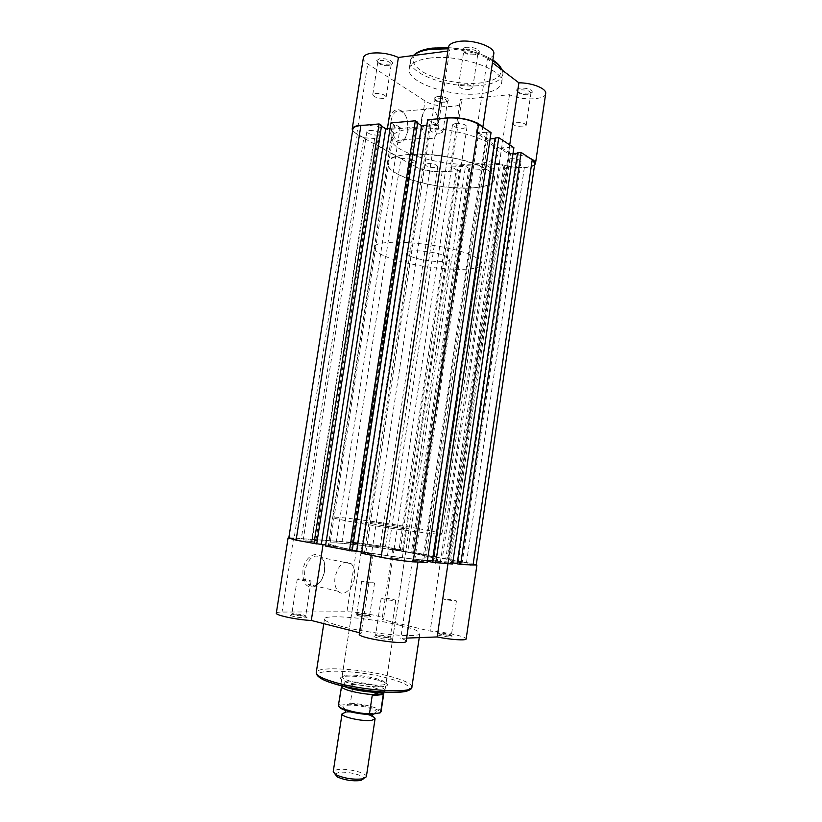 <?xml version="1.0" encoding="UTF-8"?>
<svg xmlns="http://www.w3.org/2000/svg" width="822" height="822" viewBox="0 0 822 822"><rect width="100%" height="100%" fill="white"/><g stroke="black" fill="none" stroke-linecap="round" stroke-linejoin="round"><path stroke-width="0.62" stroke-dasharray="4.11 3.08" d="M367.722 615.616L356.08 614.229C354.611 614.455 355.34 614.948 358.269 615.709C364.136 617.188 373.537 617.682 370.085 616.336L367.722 615.616M359.265 614.394L356.789 613.407L357.426 613.171L367.146 614.332L369.643 615.329C368.194 615.822 364.732 615.514 359.265 614.394M304.006 616.202C298.972 615.072 294.697 614.579 291.183 614.722C289.488 614.979 290.104 615.503 293.043 616.305C299.362 617.99 310.213 618.421 306.072 616.849L304.006 616.202M294.194 614.897L291.831 613.88L292.632 613.592L303.318 614.825L305.712 615.853C303.996 616.449 300.153 616.13 294.194 614.897M387.943 637.44C382.847 636.269 378.552 635.755 375.068 635.889C373.024 636.187 373.805 636.824 377.411 637.821C384.367 639.66 395.033 639.999 390.522 638.242L387.943 637.44M378.521 636.3L375.613 635.036L376.558 634.697L387.296 635.992L390.255 637.266C388.631 637.934 384.727 637.605 378.521 636.3M448.904 635.242L437.181 633.793C435.455 634.06 436.348 634.646 439.883 635.57C448.915 637.297 452.881 637.492 451.792 636.125L448.904 635.242M440.849 634.163L437.838 632.961L438.588 632.693L448.36 633.906L451.401 635.118C450.035 635.663 446.521 635.344 440.849 634.163M377.904 680.184C364.619 676.825 353.255 675.561 343.781 676.383C338.078 677.595 339.907 679.691 349.278 682.671C367.948 688.343 396.934 688.055 384.47 682.537L377.904 680.184M350.367 681.181C344.788 679.527 342.024 678.047 342.055 676.763L345.158 675.304C354.066 674.533 364.783 675.725 377.288 678.88L383.473 681.099L386.001 683.411C386.412 686.555 363.622 685.188 350.367 681.181M302.948 570.263C302.321 583.106 306.267 588.542 314.775 586.559C319.758 583.826 322.964 578.698 324.371 571.156L324.659 566.368C324.669 548.603 305.394 551.531 302.948 570.263M324.546 571.341C323.241 578.287 320.292 583.014 315.71 585.521C312.822 586.785 310.264 586.384 308.034 584.319C305.126 581.185 304.058 576.582 304.849 570.53C308.414 557.871 313.891 553.525 321.258 557.491C323.416 559.628 324.598 562.772 324.803 566.933L324.546 571.341M354.457 577.876C353.028 589.045 343.442 597.08 338.119 591.234C335.253 588.059 334.225 583.384 335.027 577.188C338.592 564.252 344.007 559.782 351.271 563.769C354.19 566.944 355.258 571.639 354.457 577.876M288.841 537.732L357.498 542.756L385.837 546.794L394.098 548.993L392.628 549.209L476.277 564.714M276.315 613.14C276.511 612.441 278.411 612.082 282.028 612.061L346.946 611.763C355.525 611.958 365.019 613.212 375.449 615.544C380.792 616.86 383.504 617.938 383.576 618.791L382.035 619.469L430.142 631.111C438.434 631.594 447.137 632.878 456.261 634.974C462.714 636.567 466.012 637.882 466.146 638.92M440.869 558.57L430.142 631.111M299.64 579.9L297.266 579.037C298.951 578.647 302.753 579.027 308.692 580.178L311.106 581.041C309.432 581.431 305.609 581.051 299.64 579.9M384.121 599.176L381.182 598.118C382.764 597.676 386.648 598.056 392.813 599.269L395.793 600.337C394.211 600.79 390.316 600.399 384.121 599.176M364.208 581.884L361.721 581.041L374.544 582.962L364.208 581.884M445.904 599.824L442.883 598.806L453.354 599.906L456.416 600.933L445.904 599.824M400.16 625.326C413.034 628.501 419.6 631.193 419.867 633.392C421.357 638.427 371.328 634.214 342.281 626.569C330.403 623.477 324.474 620.949 324.505 618.976C324.279 613.983 371.585 618.144 400.16 625.326M418.603 528.68C433.543 531.351 441.311 533.098 441.897 533.91C444.27 535.862 387.244 528.361 353.635 522.186C339.979 519.689 333.064 518.096 332.869 517.418C332.119 515.651 385.641 522.761 418.603 528.68M414.863 553.709C429.783 556.638 437.51 558.734 438.034 559.998C440.263 562.936 383.052 556.124 349.484 549.26C335.849 546.496 328.975 544.565 328.851 543.476C328.255 540.691 381.942 547.195 414.863 553.709C381.942 547.195 328.255 540.691 328.851 543.476C328.975 544.565 335.849 546.496 349.484 549.26C383.052 556.124 440.263 562.936 438.034 559.998C437.51 558.734 429.783 556.638 414.863 553.709M374.216 524.241L365.615 522.289C365.122 521.559 386.905 524.436 400.17 526.84L409.181 528.875C409.942 529.635 387.594 526.686 374.216 524.241M376.435 556.278L371.359 554.542L373.178 554.234L323.097 544.215L300.297 540.989M470.102 565.033L448.226 561.94L412.49 559.782L418.018 561.632L416.507 561.929M406.613 638.098L400.756 638.314C404.373 639.485 406.171 640.472 406.14 641.273M359.265 634.111L361.197 633.176L359.481 632.735M412.49 559.782L400.756 638.314M373.178 554.234L361.197 633.176M448.226 561.94L447.959 563.748M392.628 549.209L382.035 619.469M345.661 712.242C354.344 711.76 362.975 713.013 371.554 716.013M366.345 776.8C367.588 772.886 346.011 767.717 336.938 769.7L333.218 771.786M335.14 774.293L338.315 772.577C346.062 770.861 364.506 775.208 363.776 778.629M372.746 713.291C360.17 715.119 332.663 706.571 346.72 705.327C358.998 703.653 386.063 711.811 372.746 713.291M410.63 256.289C421.275 261.293 449.757 263.677 449.583 259.464C449.696 258.529 448.504 257.481 446.017 256.32C435.701 251.193 406.181 248.737 406.685 252.971C406.592 253.967 407.907 255.077 410.63 256.289M339.157 706.694L340.216 705.163L339.003 704.475L341.921 685.825L345.826 681.983C357.704 680.688 386.319 686.771 384.963 690.377L381.613 691.949M397.745 174.141C424.316 189.337 493.662 193.468 494.423 179.206C494.823 176.196 492.203 172.939 486.562 169.445C462.087 153.118 386.289 148.669 387.583 163.054C387.234 166.609 390.614 170.308 397.745 174.141M385.117 256.259C412.274 268.558 481.682 274.394 481.887 263.883C482.165 261.673 479.421 259.156 473.647 256.351C448.545 243.291 372.633 236.962 374.524 247.648C374.318 250.268 377.853 253.135 385.117 256.259M340.216 705.163L348.918 704.187C363.756 704.259 385.241 710.711 379.219 713.424M341.716 686.699L353.018 685.671L350.357 703.221L348.918 704.187M341.921 685.825L352.854 684.839L353.018 685.671M343.73 686.216L340.996 683.729C341.192 682.835 342.795 682.26 345.826 681.983L352.854 684.839M352.176 684.459C365.328 684.86 384.203 689.607 383.915 692.535M341.356 686.093L342.199 685.343M305.63 540.855L317.261 542.232L305.63 540.855M369.54 130.441C375.633 130.564 379.312 131.736 380.565 133.976L377.853 135.157C371.791 135.034 368.122 133.852 366.859 131.623L369.54 130.441M390.275 557.778L402.122 559.186L390.275 557.778M455.799 123.269C462.128 123.331 465.869 124.533 467.019 126.876L463.68 128.335C457.381 128.273 453.662 127.071 452.501 124.728L455.799 123.269M451.473 561.518L462.149 562.823L451.473 561.518M510.822 158.625C516.606 158.738 519.997 159.766 520.994 161.698L517.603 162.982C511.849 162.869 508.479 161.852 507.472 159.92L510.822 158.625M369.643 545.592L380.144 546.877L369.643 545.592M427.748 163.506C433.328 163.66 436.667 164.667 437.756 166.537L434.951 167.596C429.392 167.441 426.073 166.434 424.984 164.564L427.748 163.506M413.939 128.448C448.257 124.913 502.509 142.093 498.122 154.228C496.601 159.807 488.258 163.085 473.092 164.081C439.554 166.568 388.436 150.899 391.436 138.096C392.505 133.02 400.006 129.804 413.939 128.448C448.257 124.913 502.509 142.093 498.122 154.228C496.601 159.807 488.258 163.085 473.092 164.081C439.554 166.568 388.436 150.899 391.436 138.096C392.505 133.02 400.006 129.804 413.939 128.448M476.226 565.033L466.516 562.443L445.791 558.713L503.609 167.102L505.581 168.335L447.969 558.857M534.824 163.414C534.228 165.623 530.755 166.928 524.385 167.339L505.581 168.335M503.609 167.102L504.955 167.03L447.106 558.97L445.791 558.713M447.106 558.97L428.036 555.898L486.141 165.099L500.577 164.297L442.267 558.662M504.955 167.03L500.577 164.297M486.141 165.099L490.57 167.811L432.927 556.227L428.036 555.898M432.927 556.227L434.222 556.473L491.885 167.739L490.57 167.811M491.885 167.739L493.878 168.962L436.42 556.617L434.222 556.473M436.42 556.617L411.38 552.055L468.715 168.983L470.739 170.185L413.61 552.209M493.878 168.962L470.739 170.185M468.715 168.983L469.989 168.911L412.644 552.302L411.38 552.055M412.644 552.302L407.702 551.952L465.499 166.25L469.989 168.911M394.087 549.312L399.071 549.671L456.21 169.651L451.679 167.02L394.087 549.312L407.702 551.952M451.679 167.02L465.499 166.25M399.071 549.671L400.314 549.908L457.474 169.589L456.21 169.651M457.474 169.589L459.519 170.781L402.554 550.072L400.314 549.908M402.554 550.072L385.467 546.764L351.693 542.376L409.736 163.28L415.48 166.476L357.991 542.859M459.519 170.781L442.164 171.695C431.951 171.849 423.053 170.113 415.48 166.476M409.736 163.28L415.757 161.574L357.365 543.763L351.693 542.376M357.365 543.763L342.065 541.636L400.951 158.399L411.39 159.119L352.576 543.404M415.757 161.574L411.39 159.119M379.404 141.148L317.446 540.763L312.196 540.373L374.627 138.466L379.404 141.148L373.424 143.1L311.857 539.335L342.065 541.636M373.424 143.1L400.951 158.399M317.446 540.763L311.857 539.335M312.196 540.373L301.314 538.533L363.817 137.767L374.627 138.466M363.817 137.767L357.303 134.15L294.142 537.989L301.314 538.533M294.142 537.989L288.789 538.061M357.303 134.15C354.179 132.383 352.7 130.708 352.874 129.105M381.603 125.396L380.278 125.509L315.401 543.671L316.696 543.928M315.401 543.671L316.727 543.763M380.278 125.509L381.47 126.208M325.687 544.955L335.52 546.928L400.108 127.461L390.08 128.294M400.108 127.461L394.724 124.266L329.571 546.507L335.52 546.928M329.571 546.507L328.245 546.25L393.378 124.379L394.724 124.266M325.512 546.055L328.245 546.25M390.912 122.92L393.378 124.379M417.74 122.293L416.353 122.416L350.778 550.771L352.135 551.038M350.778 550.771L352.165 550.863M416.353 122.416L417.607 123.177M371.503 554.12L365.656 553.751L431.509 121.111L436.77 124.399L371.503 554.12L361.752 552.168M436.77 124.399L426.844 125.232M365.656 553.751L364.269 553.473L430.101 121.235L431.509 121.111M361.577 553.298L364.269 553.473M427.676 119.724L430.101 121.235M427.121 562.546L423.546 561.837L487.415 132.835L491.053 132.568M487.415 132.835L486.532 132.26L422.549 561.775L423.546 561.837M422.549 561.775L414.74 560.224L425.385 560.861L488.145 139.062L478.589 132.856L414.74 560.224M486.532 132.26L478.589 132.856M495.07 138.569L496.026 138.507L433.143 562.402L432.197 562.207M427.317 561.241L425.385 560.861M490.107 138.928L488.145 139.062M433.143 562.402L432.177 562.34M496.026 138.507L495.163 137.932M452.573 564.015L449.048 563.327L510.308 147.888L513.873 147.652M510.308 147.888L509.476 147.344L448.124 563.276L449.048 563.327M448.124 563.276L440.438 561.765L501.667 147.857L509.476 147.344M513.01 153.529L510.637 153.673L450.405 562.361L440.438 561.765M510.637 153.673L501.667 147.857M517.48 153.252L518.384 153.2L458.049 563.851L457.155 563.676M452.747 562.823L450.405 562.361M458.049 563.851L457.145 563.8M518.384 153.2L517.572 152.666M379.928 58.568L376.723 60.489C378.387 63.53 382.662 65.01 389.536 64.928L392.752 63.315C391.632 60.14 387.357 58.557 379.928 58.568M388.539 65.709C382.805 65.77 379.24 64.537 377.853 62.02L380.535 60.417C386.504 60.386 390.07 61.66 391.241 64.239L388.539 65.709M466.485 47.296C463.957 47.666 462.642 48.457 462.55 49.659C464.111 52.814 468.458 54.314 475.578 54.149L479.524 52.156C478.568 48.817 474.222 47.193 466.485 47.296M474.623 54.961C468.684 55.095 465.057 53.851 463.752 51.221L467.04 49.258C473.246 49.145 476.883 50.44 477.942 53.153L474.623 54.961M437.242 96.503L433.944 98.229C435.372 100.767 439.256 102.02 445.575 102.01L448.884 100.541C447.918 97.89 444.034 96.544 437.242 96.503M444.702 102.781C439.431 102.781 436.194 101.733 435.002 99.626L437.756 98.188C443.233 98.208 446.48 99.287 447.487 101.445L444.702 102.781M520.562 88.067C518.004 88.365 516.668 89.064 516.565 90.153C517.922 92.773 521.857 94.047 528.392 93.965L532.399 92.177C531.557 89.413 527.611 88.036 520.562 88.067M527.56 94.756C522.104 94.818 518.816 93.759 517.696 91.581L521.035 89.855C526.697 89.814 529.995 90.913 530.92 93.153L527.56 94.756M407.825 131.448L407.25 120.444C404.105 106.357 391.087 105.987 389.248 120.413C386.628 134.705 398.033 148.648 404.537 139.648L407.825 131.448M391.046 120.772C392.865 112.573 396.368 109.47 401.557 111.463C404.332 113.117 406.345 116.231 407.589 120.803L408.113 130.924L405.092 138.486C402.831 141.096 400.293 141.672 397.488 140.202C392.392 136.349 390.245 129.866 391.046 120.772M421.635 118.08C423.453 109.706 426.906 106.552 432.012 108.607C437.099 112.573 439.225 119.19 438.383 128.489C436.595 136.904 433.091 140.048 427.902 137.921C422.898 133.965 420.802 127.359 421.635 118.08M352.617 130.729L356.779 134.191L414.976 166.496C424.82 172.394 451.36 173.945 451.412 168.541L450.353 166.25L460.412 99.513L461.409 102.226C461.183 108.72 434.674 107.672 424.995 100.901L367.763 63.941C364.588 61.856 363.118 59.821 363.355 57.838M442.811 118.409C439.256 119.282 437.325 120.577 437.006 122.303L438.28 125.345L449.593 50.83L448.411 47.224M440.078 133.277C434.633 133.195 431.386 132.157 430.348 130.153L433.081 128.962C438.558 129.033 441.804 130.071 442.842 132.075L440.078 133.277M522.843 126.855C517.202 126.824 513.904 125.766 512.949 123.69L516.257 122.252C521.929 122.273 525.237 123.331 526.183 125.406L522.843 126.855M383.473 98.373C377.524 98.332 373.948 97.119 372.746 94.725L375.397 93.4C381.367 93.441 384.953 94.653 386.155 97.047L383.473 98.373M469.434 89.475C463.269 89.495 459.632 88.252 458.532 85.745L461.789 84.121C467.995 84.091 471.643 85.324 472.732 87.841L469.434 89.475M409.973 154.341C444.25 151.423 498.677 167.976 494.423 179.206C492.964 184.375 484.661 187.334 469.506 188.084C436.009 190.036 384.727 174.922 387.583 163.054C388.601 158.348 396.06 155.44 409.973 154.341M429.207 58.157C459.128 53.636 505.674 69.993 501.626 82.806C500.187 88.632 492.892 92.27 479.729 93.729C450.415 97.294 406.171 82.221 409.212 68.832C410.301 63.479 416.97 59.914 429.207 58.157M447.826 51.056L449.593 50.83M493.775 53.892C493.364 56.081 491.237 57.746 487.395 58.876L492.46 62.719M545.685 93.585C545.397 100.109 521.261 100.746 509.496 94.715L460.412 99.513M438.28 125.345L387.244 129.568C380.463 126.917 373.106 125.447 365.184 125.16M534.598 164.975C530.56 169.055 509.794 168.14 499.314 163.506L450.353 166.25M529.615 158.06C523.624 155.594 516.555 154.176 508.428 153.817L509.732 144.919M481.548 126.28L482.565 129.033C482.206 130.852 480.12 132.178 476.308 133.03L508.428 153.817M476.308 133.03L487.395 58.876M387.244 129.568L387.409 128.52M499.314 163.506L509.496 94.715M411.894 687.048C411.75 684.038 405.256 680.708 392.423 677.061C363.92 668.8 316.316 665.738 316.244 672.581M320.097 677.903C305.322 668.142 358.752 669.509 391.036 679.044C404.147 682.794 410.312 686.164 409.531 689.144M357.498 542.756L346.946 611.763M293.629 537.886L282.028 612.061M334.76 683.935L334.246 683.781M370.65 714.513L370.023 714.503M381.048 711.739C382.014 708.667 363.838 703.683 350.357 703.221M339.003 704.475L338.407 705.297M524.385 167.339L466.516 562.443M442.164 171.695L385.467 546.764M413.312 55.526L410.527 60.253C407.455 73.918 451.638 89.156 480.973 85.437C494.135 83.906 501.441 80.166 502.9 74.227L502.314 70.219M492.738 60.859C480.983 54.149 466.125 50.132 448.175 48.806M431.93 48.21C452.131 45.395 482.637 51.95 494.978 61.619C506.198 72.572 501.297 79.693 480.284 82.991C460.854 85.108 433.677 79.467 420.535 70.487C407.424 59.934 411.216 52.505 431.93 48.21M356.779 134.191L367.763 63.941M414.976 166.496L424.995 100.901M357.426 613.171L356.08 614.229M292.632 613.592L291.183 614.722M376.558 634.697L375.068 635.889M438.588 632.693L437.181 633.793M345.158 675.304L343.781 676.383M315.71 585.521L314.775 586.559M338.119 591.234L308.034 584.319M297.266 579.037L291.831 613.88M381.182 598.118L375.613 635.036M361.721 581.041L356.789 613.407M442.883 598.806L437.838 632.961M419.867 633.392L419.241 637.625M441.897 533.91L481.887 263.883M365.615 522.289L342.055 676.763M409.181 528.875L386.001 683.411M332.869 517.418L374.524 247.648M324.505 618.976L323.786 623.651M456.416 600.933L451.401 635.118M374.544 582.962L369.643 615.329M395.793 600.337L390.255 637.266M311.106 581.041L305.712 615.853M371.359 554.542L371.246 555.24M394.098 548.993L383.576 618.791M351.271 563.769L321.258 557.491M324.803 566.933L324.659 566.368M383.473 681.099L384.47 682.537M450.775 634.646L451.792 636.125M389.443 636.67L390.522 638.242M305.034 615.359L306.072 616.849M369.109 614.928L370.085 616.336M372.171 715.839C368.688 714.226 352.165 711.266 346.586 711.852L345.682 711.831M373.322 714.174L371.739 713.722C364.773 715.068 341.633 708.256 344.993 710.177M449.583 259.464L384.963 690.377M384.11 692.103L384.645 690.912M341.294 685.63L341.14 684.336M406.685 252.971L340.996 683.729M380.565 133.976L317.261 542.232M467.019 126.876L402.122 559.186M520.994 161.698L462.149 562.823M437.756 166.537L380.144 546.877M424.984 164.564L367.085 544.904M507.472 159.92L448.36 560.686M452.501 124.728L387.254 556.926M366.859 131.623L303.184 540.157M377.853 62.02L376.723 60.489M463.752 51.221L462.55 49.659M435.002 99.626L433.944 98.229M517.696 91.581L516.565 90.153M501.626 82.806L502.9 74.227C503.043 72.49 502.376 70.332 500.886 67.743M492.861 60.006C481.415 53.081 466.577 48.95 448.35 47.645M432.012 108.607L401.557 111.463M437.006 122.303L437.53 118.871M430.348 130.153L435.013 99.513M512.949 123.69L517.706 91.458M372.746 94.725L377.863 61.886M458.532 85.745L463.772 51.067M409.212 68.832L410.527 60.253C410.897 58.568 412.182 56.708 414.37 54.663M472.732 87.841L477.942 53.153M386.155 97.047L391.241 64.239M526.183 125.406L530.92 93.153M442.842 132.075L447.487 101.445M482.565 129.033L482.843 127.143M451.412 168.541L461.409 102.226M427.902 137.921L397.488 140.202M431.016 48.262L431.838 48.149M405.092 138.486L404.537 139.648M530.889 93.266L532.399 92.177M447.456 101.548L448.884 100.541M477.911 53.307L479.524 52.156M391.21 64.363L392.752 63.315"/><path stroke-width="1.23" d="M300.297 540.989L288.841 537.732M416.507 561.929C411.134 562.197 386.679 558.765 376.435 556.278M476.277 564.714L470.102 565.033M359.481 632.735L311.302 620.466C297.358 619.911 275.123 615.216 276.315 613.14L288.101 537.968M476.904 565.135L466.146 638.92C466.413 640.78 450.569 639.732 437.17 636.947L406.613 638.098M417.956 562.012L406.14 641.273C406.869 645.568 357.293 637.995 359.265 634.111L371.246 555.24M447.959 563.748L437.17 636.947M323.067 544.431L311.302 620.466M371.554 716.013C373.969 717.031 375.14 717.966 375.068 718.798L371.688 720.339C362.892 721.788 340.719 716.866 342.044 713.804L345.661 712.242M342.044 713.804L333.218 771.786L335.921 774.766C344.552 778.496 353.532 779.852 362.882 778.845L366.345 776.8L375.068 718.798M363.776 778.629L360.755 780.51C352.679 781.393 344.911 780.222 337.462 776.996L335.14 774.293M381.613 691.949L380.565 692.073L383.381 693.717L380.637 712.417M369.458 713.835L372.191 695.679L373.414 694.508C360.868 694.179 342.558 689.761 341.449 686.853L338.407 705.297C337.246 708.287 355.741 713.424 369.458 713.835L370.65 714.513L380.535 712.695M372.613 694.837L383.381 693.717M373.414 694.508L380.565 692.073C371.863 693.141 350.583 689.761 343.73 686.216M372.191 695.679L383.319 694.508M383.915 692.535L383.237 693.491M532.224 159.787L521.117 152.44L460.639 564.488L476.226 565.033L534.824 163.414L532.224 159.787L473.01 565.197M379.106 123.947L360.889 125.53C355.957 126.013 353.285 127.205 352.874 129.105L288.789 538.061L296.105 540.146L316.696 543.928L381.603 125.396L379.106 123.947L313.953 543.732M316.727 543.763L325.687 544.955M381.47 126.208L385.703 128.664L321.392 544.102M385.703 128.664L390.08 128.294M415.305 120.803L390.912 122.92L325.512 546.055L352.135 551.038L417.74 122.293L415.305 120.803L349.432 550.863M352.165 550.863L356.676 551.161L421.665 125.663L417.607 123.177M361.752 552.168L356.676 551.161M426.844 125.232L421.665 125.663M478.538 124.297C470.112 119.601 459.796 117.505 447.589 117.998L427.676 119.724L361.577 553.298L381.12 557.224C393.224 559.535 403.9 561.036 413.147 561.734L427.121 562.546L491.053 132.568L478.538 124.297L413.147 561.734M432.197 562.207L427.317 561.241M495.07 138.569L490.107 138.928M498.769 137.675L495.163 137.932L432.177 562.34L452.573 564.015L513.873 147.652L498.769 137.675L435.732 563.039M457.155 563.676L452.747 562.823M517.48 153.252L513.01 153.529M521.117 152.44L517.572 152.666L457.145 563.8L460.639 564.488M365.184 125.16L360.468 125.293C355.381 125.797 352.628 127.03 352.196 128.982L352.617 130.729M352.196 128.982L363.355 57.838C363.838 55.475 366.643 53.913 371.75 53.153C380.75 52.289 389.638 53.718 398.403 57.458L447.826 51.056M481.548 126.28C477.705 121.163 459.138 116.508 447.189 117.741L442.811 118.409M437.53 118.871L448.411 47.224C449.028 44.316 452.47 42.395 458.727 41.449C473.421 39.107 495.676 47.142 493.775 53.892L482.843 127.143M492.46 62.719L518.898 82.817C532.286 82.734 546.918 88.714 545.685 93.585L535.492 163.496C535.656 161.708 533.704 159.9 529.615 158.06M534.598 164.975L535.492 163.496M387.409 128.52L398.403 57.458M509.732 144.919L518.898 82.817M333.804 682.024C362.759 690.901 413.137 693.881 411.894 687.048C411.976 696.224 362.851 692.288 334.122 683.668C322.152 680.133 316.193 676.444 316.244 672.581C316.1 675.294 321.957 678.438 333.804 682.024M409.531 689.144C408.493 695.248 361.608 692.186 334.76 683.935M334.246 683.781C327.526 681.757 322.81 679.794 320.097 677.903M370.023 714.503C357.632 714.349 339.578 709.735 339.157 706.694M360.889 125.53L296.105 540.146M447.589 117.998L381.12 557.224M502.314 70.219C500.958 67.044 497.772 63.931 492.738 60.859M448.175 48.806L430.553 49.31C422.467 50.43 416.713 52.505 413.312 55.526M419.241 637.625L411.894 687.048M323.786 623.651L316.244 672.581M373.322 714.174L372.171 715.839M345.682 711.831L344.993 710.177M360.755 780.51L362.882 778.845M383.905 692.689L381.048 711.739M383.597 693.223L384.11 692.103M341.449 686.853L341.294 685.63M337.462 776.996L335.921 774.766M369.941 714.482C357.652 713.66 340.472 711.349 338.407 705.297M500.886 67.743C499.54 65.236 496.868 62.657 492.861 60.006M448.35 47.645L431.838 48.149M414.37 54.663C417.617 51.591 423.166 49.464 431.016 48.262"/></g></svg>
